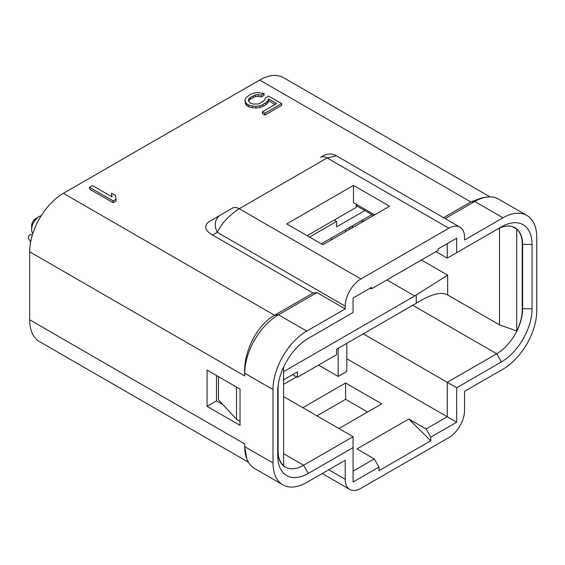 <?xml version="1.0" encoding="UTF-8"?>
<svg xmlns="http://www.w3.org/2000/svg" width="565" height="565" viewBox="0 0 565 565"><rect width="100%" height="100%" fill="white"/><g stroke="black" fill="none" stroke-linecap="round" stroke-linejoin="round"><path stroke-width="0.85" d="M32.819 233.522A10.544 6.088 -60 0 1 31.626 229.538A10.544 6.088 -60 0 1 39.084 216.621A10.544 6.088 -60 0 1 41.224 215.752M39.084 216.621L35.941 218.436A6.109 3.524 -60 0 0 31.626 225.915L31.626 229.538M306.753 482.468L345.222 460.263L345.222 479.297A22.205 12.818 120 0 0 349.82 489.459A22.205 12.818 120 0 0 360.915 488.358L448.836 437.607A22.205 12.818 120 0 0 464.536 410.409L464.536 391.375L502.998 369.171A47.735 27.558 120 0 0 536.75 310.708L536.75 237.286A47.735 27.558 120 0 0 526.863 215.435A47.735 27.558 120 0 0 502.998 217.8L464.536 240.005L464.536 237.286A22.205 12.818 120 0 0 459.938 227.123A22.205 12.818 120 0 0 448.836 228.225L360.915 278.983A22.205 12.818 120 0 0 345.222 306.173L345.222 308.893L306.753 331.097A47.735 27.558 120 0 0 273.001 389.56L273.001 462.982A47.735 27.558 120 0 0 282.888 484.834A47.735 27.558 120 0 0 306.753 482.468M374.652 214.855L353.464 202.616L353.464 185.398L286.738 223.917L322.848 244.765L389.568 206.246L353.464 185.398M345.222 306.173L217.25 232.293C221.642 223.323 228.966 215.47 239.228 208.725L327.142 157.967L336.401 155.806C333.258 154.061 329.967 153.595 326.542 154.407C321.633 156.215 325.059 154.817 320.482 157.303C322.156 156.286 324.381 156.505 327.142 157.967L448.836 228.225M264.717 100.062L260.31 103.183L257.845 104.024L252.887 103.995L249.892 102.83L248.36 100.245L248.826 98.819L250.288 97.392L255.698 94.849L258.17 94.581L261.157 95.174L264.102 93.472L257.64 92.575L253.685 93.119L250.726 94.249L245.832 97.653L244.885 99.934L245.415 101.947L246.94 103.96L248.946 105.111L252.428 105.994L255.903 106.305L259.865 105.754L262.817 104.624L267.711 101.22L268.665 98.939L276.68 103.564L262.45 111.778L264.957 113.226L281.638 103.593L268.608 96.078L265.176 98.056L264.717 100.062M244.885 99.934L245.415 103.755L246.94 105.768L248.946 106.926L255.903 108.113L255.903 106.305M252.428 107.809L252.428 105.994M255.903 108.113L259.865 107.569L259.865 105.754M259.865 107.569L262.817 106.439L262.817 104.624M262.817 106.439L265.762 104.737L265.762 102.929M265.762 104.737L267.711 103.035L267.711 101.22M267.711 103.035L268.665 100.754L268.665 98.939M268.665 100.754L275.106 104.476M264.957 113.226L264.957 115.041L262.45 113.593L262.45 111.778M264.957 115.041L281.638 105.408L281.638 103.593M248.671 101.107L248.826 98.819M248.826 100.626L250.288 99.207L250.288 97.392M250.288 99.207L253.233 97.505L253.233 95.697M253.233 97.505L255.698 96.664L255.698 94.849M255.698 96.664L258.17 96.396L258.17 94.581M258.17 96.396L261.157 96.982L261.157 95.174M261.157 96.982L264.102 95.287L264.102 93.472M245.415 103.755L245.415 101.947M246.94 105.768L246.94 103.96M248.946 106.926L248.946 105.111M113.106 200.9L116.051 199.198L115.486 195.476L111.475 193.159L112.04 196.881L92.498 185.603L89.553 187.305L113.106 200.9L113.106 202.708L116.051 201.013L116.051 199.198M111.736 196.712L111.475 193.159M113.106 202.708L89.553 189.113L89.553 187.305M371.516 288.814L438.235 250.295L438.235 248.847L456.682 238.197L456.682 252.696L501.423 226.862A43.293 24.994 -60 0 1 532.039 244.539L532.039 308.893A43.293 24.994 -60 0 1 501.423 361.918L456.682 387.752L456.682 422.196L430.777 437.148L430.777 440.778L378.974 470.687L378.974 467.064L353.069 482.016L353.069 447.572L308.328 473.406A43.293 24.994 -60 0 1 277.712 455.729L277.712 391.375A43.293 24.994 -60 0 1 308.328 338.35L353.069 312.516L353.069 298.016L371.516 287.366L371.516 288.814L369.722 288.404M456.682 252.696L447.261 258.134L435.961 251.609M496.72 229.588L501.423 226.862L496.72 229.588A36.633 21.152 -60 0 1 515.033 227.773A36.633 21.152 -60 0 1 522.618 244.539L522.618 308.893A36.633 21.152 -60 0 1 496.72 353.761L447.261 382.314L363.274 333.823M316.958 415.847L345.611 399.307L345.611 382.992L381.721 403.841L338.936 428.538M302.833 407.69L345.611 382.992M345.611 399.307L367.589 411.998M338.153 348.322L338.153 376.424L346.79 371.438L346.79 343.336M318.533 365.089L338.153 376.424M296.554 376.876L283.602 384.355M456.682 387.752L447.261 382.314L447.261 416.758L346.79 358.747M456.682 422.196L447.261 416.758L426.067 428.99L408.799 419.025L356.995 448.935L374.263 458.9L353.069 471.139M207.065 406.334L240.033 425.367L240.033 389.108L207.065 370.075L207.065 406.334L216.487 400.896L222.963 404.632M216.487 375.513L216.487 400.896M353.069 447.572L353.069 436.696L303.617 465.249A36.633 21.152 -60 0 1 285.297 467.064A36.633 21.152 -60 0 1 277.712 450.291M353.069 436.696L283.602 396.588M374.263 458.9L378.974 467.064M408.799 419.025L430.777 440.778M430.777 437.148L426.067 428.99M445.135 218.577L474.741 201.486A47.735 27.558 -60 0 1 486.225 197.178A47.735 27.558 -60 0 1 498.605 199.12L526.863 215.435M443.56 217.673L470.815 201.938L474.734 201.486L502.998 217.8M486.225 197.178L481.761 197.891L470.815 201.938L259.66 80.032A47.735 27.558 -60 0 1 283.524 77.666L490.025 196.888M273.001 389.56L244.744 373.246L244.744 375.965L244.687 373.119C243.487 351.79 257.259 324.734 274.569 315.235L313.038 293.03L316.958 292.578L345.222 308.893M244.687 373.119L244.744 373.246A47.735 27.558 -60 0 1 278.496 314.783L316.958 292.578M248.402 462.205L39.55 341.62A47.735 27.558 -60 0 1 29.663 319.769L29.663 251.792A47.735 27.558 -60 0 1 63.414 193.329L259.66 80.032M313.038 293.03L212.539 235.012C205.003 230.633 203.704 226.254 208.633 221.883L232.568 208.061C234.426 207.065 236.643 207.291 239.228 208.725L360.915 278.983M338.153 217.8L346.79 212.814M356.211 204.205L356.211 207.376L307.148 235.704M373.479 215.533L356.211 205.568M447.261 258.134L447.261 243.635M244.687 446.541L246.757 458.766A47.735 27.558 -60 0 1 244.744 446.668L244.744 443.949L244.744 446.668L273.001 462.982M282.888 484.834L254.631 468.519A47.735 27.558 -60 0 1 246.757 458.766M30.623 241.989L28.342 238.02A2.218 1.088 -53.5 0 1 28.25 237.314A2.218 1.088 -53.5 0 1 30.037 234.743A2.218 1.088 -53.5 0 1 30.927 234.531L32.389 234.863M349.989 227.285A22.205 12.818 -60 0 1 349.403 229.432M372.695 215.081L372.695 215.985M361.706 220.52L361.706 222.335M218.45 376.65L218.45 399.759L236.502 419.244L236.502 387.067M236.502 419.244L240.033 421.285M321.28 243.861L371.904 214.629M386.898 279.936L414.689 295.982L283.602 371.664M364.842 210.547L336.585 226.869L336.585 221.423L309.5 237.06M516.735 330.984L516.735 229.249A34.416 19.867 -60 0 1 522.23 243.861L522.23 310.03A34.416 19.867 -60 0 1 516.735 330.984L499.467 324.84L447.657 294.93C438.807 290.248 425.17 297.84 416.257 303.172A34.416 19.867 -60 0 1 414.689 304.139L336.585 349.227L336.585 354.665L297.338 377.328L297.338 371.89L283.602 379.821M499.467 324.84L499.467 228.168M414.689 295.982A24.422 14.104 120 0 0 416.257 294.994L447.657 275.134L447.657 294.93M292.628 374.609L297.338 377.328M512.321 226.614L516.735 229.249M334.226 220.068L336.585 221.423M278.107 385.507L278.107 450.969L277.712 450.75M283.602 367.137L283.602 465.581A34.416 19.867 -60 0 1 278.107 450.969M282.768 465.129L283.602 465.581M532.039 244.539L522.23 244.313M501.423 361.918L496.72 353.761L412.725 305.27M532.039 308.893L522.23 308.667M308.328 473.406L303.617 465.249L283.602 453.688M63.414 193.329L274.569 315.235L278.496 314.783L306.753 331.097M244.744 375.965L29.663 251.792M212.539 235.012L217.25 232.293C213.831 224.99 214.749 219.326 220.004 215.314M29.663 319.769L244.744 443.949M345.222 479.297L328.731 469.783M353.146 227.271A5.551 3.206 180 0 1 352.285 225.958M421.441 259.992L447.657 275.134M416.257 294.994L416.257 303.172M459.938 227.123L336.401 155.806M349.82 489.459L322.234 473.534M332.072 239.44L330.497 238.536M346.274 231.24L344.707 230.329M352.221 225.993L352.059 227.9M363.217 219.644L363.217 221.459"/></g></svg>
